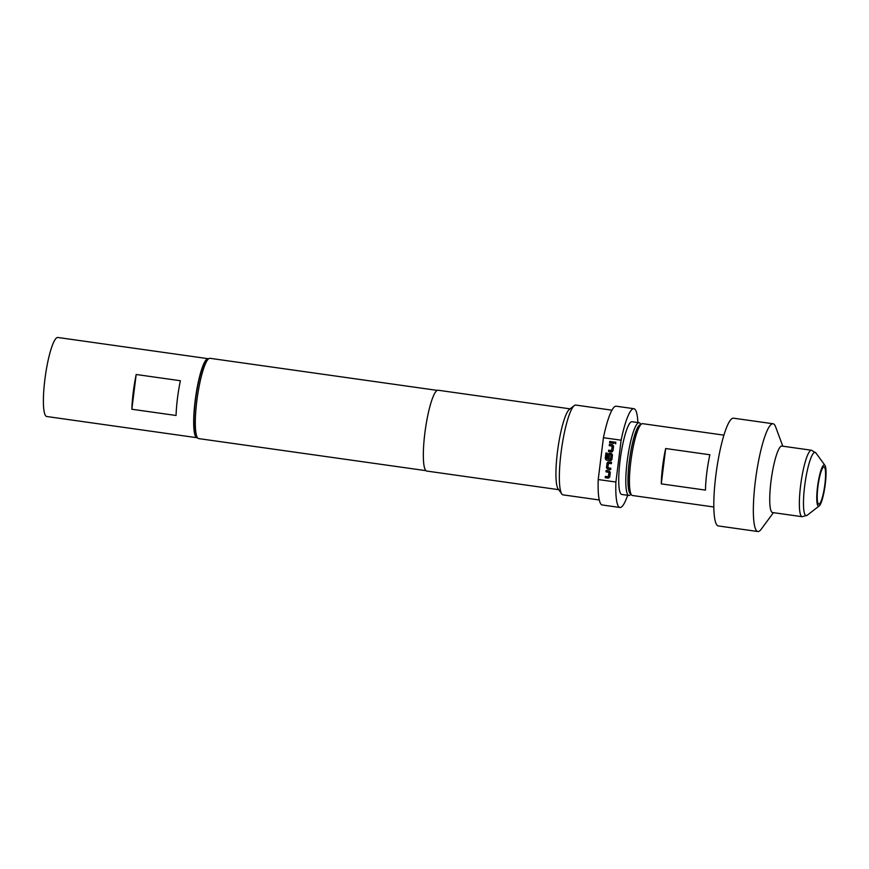 <?xml version="1.0" encoding="UTF-8"?>
<svg xmlns="http://www.w3.org/2000/svg" width="869" height="869" viewBox="0 0 869 869"><rect width="100%" height="100%" fill="white"/><g stroke="black" fill="none" stroke-linecap="round" stroke-linejoin="round"><path stroke-width="1.3" d="M615.828 443.701L615.676 442.082M615.643 442.093L615.437 443.744L615.241 442.125M823.714 466.979A18.77 3.291 98 0 0 818.022 485.934A18.77 3.291 98 0 0 818.772 504.129A18.77 3.291 98 0 0 819.087 504.085A18.77 3.291 98 0 0 824.779 485.141A18.77 3.291 98 0 0 824.018 466.946A18.77 3.291 98 0 0 823.714 466.979M640.518 424.756A34.912 6.126 98 0 0 629.254 461.678A34.912 6.126 98 0 0 630.764 493.885M631.046 494.276L630.068 495.037A36.726 6.441 -82 0 1 628.852 495.449A36.726 6.441 -82 0 1 627.146 461.548A36.726 6.441 -82 0 1 639.117 422.714A36.726 6.441 -82 0 1 640.171 423.464L640.898 424.463M723.942 435.152L642.582 423.67A36.281 6.365 98 0 0 641.985 423.735A36.281 6.365 98 0 0 641.376 424.083A36.281 6.365 98 0 0 631.209 458.691A36.281 6.365 98 0 0 631.405 494.776A36.281 6.365 98 0 0 632.447 495.504L713.807 506.985M782.806 446.199L775.604 426.809A54.41 9.548 98 0 0 773.062 423.757L733.523 418.185A54.41 9.548 98 0 0 732.621 418.293A54.41 9.548 98 0 0 716.121 473.225A54.41 9.548 98 0 0 718.315 525.941L757.855 531.524A54.41 9.548 98 0 0 758.756 531.415A54.41 9.548 98 0 0 761.146 529.297L773.432 512.656M773.062 423.757A54.41 9.548 98 0 0 772.161 423.866A54.41 9.548 98 0 0 755.661 478.797A54.41 9.548 98 0 0 757.855 531.524M811.516 450.251L781.883 446.069A33.554 5.887 98 0 0 781.329 446.134A33.554 5.887 98 0 0 771.161 480.014A33.554 5.887 98 0 0 772.508 512.525L802.141 516.707A33.554 5.887 -82 0 1 800.784 484.196A33.554 5.887 -82 0 1 810.962 450.316A33.554 5.887 -82 0 1 811.516 450.251L815.958 453.01A31.957 5.605 98 0 0 814.514 452.423A31.957 5.605 98 0 0 804.64 486.151A31.957 5.605 98 0 0 806.638 515.589A31.957 5.605 98 0 0 807.171 515.284L802.141 516.707M818.837 506.149A20.856 3.661 98 0 0 819.174 505.954A20.856 3.661 98 0 0 825.029 486.043A20.856 3.661 98 0 0 824.909 465.306A20.856 3.661 98 0 0 823.964 464.926A20.856 3.661 98 0 0 817.523 486.933A20.856 3.661 98 0 0 818.837 506.149M628.852 495.449L621.78 494.461A36.726 6.441 -82 0 1 620.075 460.548A36.726 6.441 -82 0 1 632.045 421.715L639.117 422.714M197.448 437.694A39.898 7.006 -82 0 1 196.981 437.715A39.898 7.006 -82 0 1 195.373 399.056A39.898 7.006 -82 0 1 207.474 358.767A39.898 7.006 -82 0 1 208.136 358.691A39.898 7.006 -82 0 1 208.571 358.832M196.981 437.715L46.698 416.501A39.898 7.006 -82 0 1 45.09 377.841A39.898 7.006 -82 0 1 57.18 337.563A39.898 7.006 -82 0 1 57.843 337.476L208.136 358.691M197.502 437.77L196.036 435.76A38.725 6.8 -82 0 1 195.362 400.794A38.725 6.8 -82 0 1 206.681 360.298L208.647 358.778A40.539 7.115 98 0 0 196.796 401.174A40.539 7.115 98 0 0 197.502 437.77A40.539 7.115 98 0 0 198.664 438.595L425.929 470.661M611.95 410.179L575.778 405.073A45.34 7.962 98 0 0 574.279 405.595A45.34 7.962 98 0 0 561.016 453.021A45.34 7.962 98 0 0 561.808 493.961A45.34 7.962 98 0 0 563.112 494.874L599.284 499.979M637.9 422.551A49.881 8.755 98 0 0 633.881 408.702L616.197 406.203A49.881 8.755 98 0 0 603.434 437.704L601.326 454.617A45.34 7.962 98 0 0 600.794 458.636A45.34 7.962 98 0 0 600.327 462.623L598.22 479.547A49.881 8.755 98 0 0 602.26 504.987L619.934 507.474A49.881 8.755 98 0 0 627.635 495.287M574.279 405.595L569.369 409.418A40.81 7.158 98 0 0 557.431 452.086A40.81 7.158 98 0 0 558.148 488.943L561.808 493.961M570.086 408.854L438.117 390.235A40.81 7.158 98 0 0 424.832 433.381A40.81 7.158 98 0 0 426.712 471.052L558.68 489.671M437.259 390.387L209.994 358.31A40.539 7.115 98 0 0 208.647 358.778M633.881 408.702A49.881 8.755 98 0 0 621.118 440.192L615.904 482.034A49.881 8.755 98 0 0 619.934 507.474M615.904 482.034L598.22 479.547M603.434 437.704L621.118 440.192M601.326 454.617L600.327 462.623M606.138 470.498L609.223 470.933L610.31 472.367L609.723 477.07L608.333 478.146L605.237 477.711L605.4 476.364L608.322 476.777L608.963 472.356L605.965 471.845L606.138 470.498M608.365 478.135L605.237 477.711M606.475 467.718L607.062 463.014L608.463 461.928L611.559 462.373L611.385 463.709L608.474 463.307L607.833 467.728L610.82 468.239L610.657 469.586L607.561 469.151L606.475 467.718L607.094 463.003L608.496 461.917M607.779 462.047L608.463 461.928M605.932 452.999L607.257 453.194L606.595 458.506L610.516 459.158L611.157 454.726L609.571 454.422L608.995 458.311L607.67 458.126L608.159 454.27L609.549 453.194L611.407 453.455L612.482 454.889L611.895 459.592L610.505 460.668L606.301 460.081L605.226 458.647L605.932 452.999M608.865 453.314L609.549 453.194M611.189 460.548L606.345 460.07L605.226 458.647M609.397 444.287L612.493 444.722L613.579 446.145L612.993 450.848L611.591 451.934L608.496 451.5L608.669 450.153L611.58 450.566L612.221 446.145L609.234 445.623L609.397 444.287M612.276 451.815L608.496 451.5L608.702 450.153M609.756 441.419L614.09 442.028L613.916 443.375L609.593 442.755L609.756 441.419L609.593 442.755L613.927 443.353M180.383 380.741A39.898 7.006 98 0 0 176.059 415.48L131.849 409.245L136.183 374.496L180.383 380.741M131.849 409.245A39.898 7.006 -82 0 1 136.183 374.496M705.476 490.105L661.276 483.87A36.281 6.365 -82 0 1 665.676 448.523L709.875 454.759A36.281 6.365 98 0 0 705.476 490.105M665.676 448.523L661.276 483.87M631.405 494.776L629.938 492.766A34.467 6.05 -82 0 1 629.764 458.495A34.467 6.05 -82 0 1 639.421 425.604L641.376 424.083M230.958 443.147L241.289 444.602M611.58 450.566L612.254 446.123L609.234 445.623M609.267 445.612L609.43 444.287M612.297 451.804L611.624 451.923M605.259 458.636L605.965 453.01M611.211 460.548L610.538 460.657M609.006 458.3L607.703 458.115L608.191 454.259L609.582 453.183M610.549 459.147L611.189 454.715L609.571 454.422M610.657 469.564L607.594 469.13L606.508 467.707M611.385 463.698L608.474 463.307M608.322 476.777L608.995 472.345L605.965 471.845M605.997 471.824L606.16 470.498M605.269 477.7L605.432 476.375M824.909 465.306L815.958 453.01M819.174 505.954L807.171 515.284"/></g></svg>
